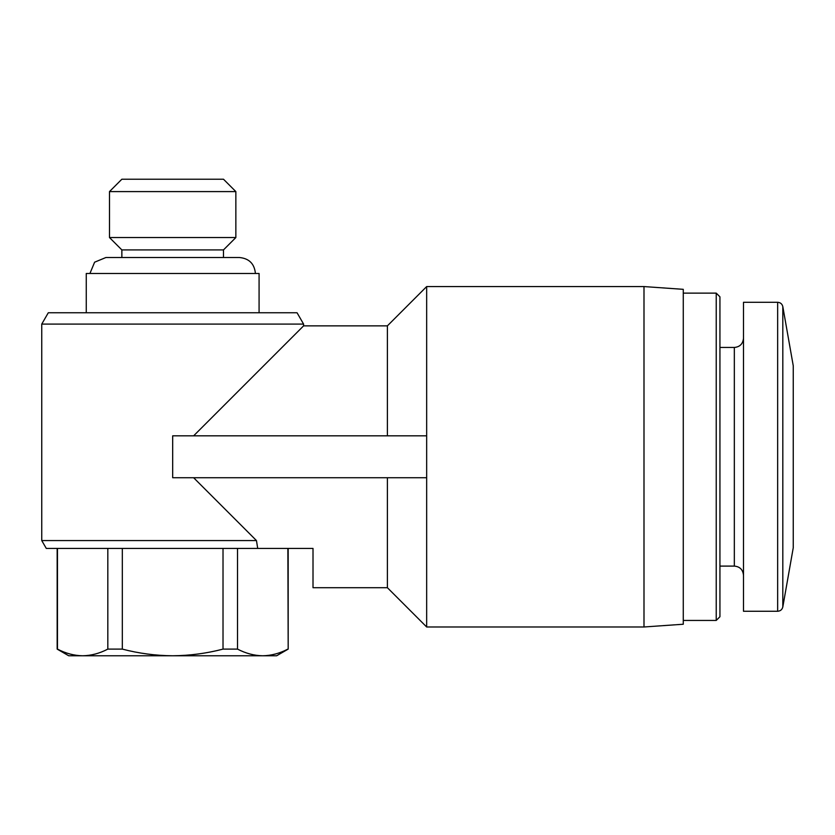 <?xml version="1.0" encoding="UTF-8"?>
<svg xmlns="http://www.w3.org/2000/svg" width="835" height="835" viewBox="0 0 835 835"><rect width="100%" height="100%" fill="white"/><g stroke="black" fill="none" stroke-linecap="round" stroke-linejoin="round"><path stroke-width="1.25" d="M57.469 548.428L57.469 649.108C65.715 653.408 74.106 655.632 82.644 655.778C91.182 655.632 99.574 653.408 107.819 649.108L122.328 649.108C138.746 653.408 155.519 655.632 172.678 655.778C189.827 655.621 206.61 653.398 223.018 649.108L237.526 649.108C245.772 653.408 254.164 655.632 262.701 655.778C271.229 655.632 279.621 653.408 287.877 649.108C279.631 653.408 271.239 655.632 262.701 655.778L276.625 655.778L288.179 649.108L287.877 548.428M107.819 548.428L107.819 649.108M122.328 548.428L122.328 649.108M223.018 548.428L223.018 649.108M237.526 548.428L237.526 649.108M57.166 548.428L57.166 649.108L68.721 655.778L262.701 655.778M387.388 435.828L387.388 325.859L303.596 325.859L303.596 324.095L41.75 324.095L41.75 540.569L256.46 540.569L193.626 477.724M193.626 435.828L303.596 325.859M643.994 626.981L643.994 286.572L683.27 289.327L683.27 624.236L643.994 626.981L426.664 626.981L426.664 286.572L387.388 325.859M426.664 477.724L172.678 477.724L172.678 435.828L426.664 435.828M41.75 540.569L46.29 548.428L257.712 548.428L256.46 540.569L257.712 548.428L313.01 548.428L313.01 587.704L387.388 587.704L387.388 477.724M782.812 306.612L782.812 606.941L793.25 547.77L793.25 365.782L782.812 306.612C782.144 303.93 780.422 302.489 777.656 302.291L743.494 302.291L743.494 611.262L777.656 611.262L777.656 302.291M716.232 293.127L716.232 620.436L719.937 616.731L719.937 296.822L716.232 293.127L683.27 293.127M41.75 324.095L48.294 312.76L297.051 312.76L303.596 324.095M86.266 312.76L86.266 273.483L259.08 273.483L259.08 312.76M89.929 273.483L94.616 262.19L105.909 257.514L239.447 257.514C249.143 258.453 254.466 263.787 255.416 273.483M121.858 257.514L121.858 249.915L223.488 249.915L235.856 237.547L235.856 191.591L109.489 191.591L109.489 237.547L235.856 237.547M121.858 249.915L109.489 237.547M109.489 191.591L121.858 179.222L223.488 179.222L235.856 191.591M743.494 575.263C742.91 569.647 739.852 566.589 734.33 566.099L734.33 347.454C739.852 346.963 742.91 343.905 743.494 338.29M782.812 606.941C782.144 609.623 780.422 611.063 777.656 611.262M734.33 347.454L719.937 347.454M734.33 566.099L719.937 566.099M716.232 620.436L683.27 620.436M643.994 286.572L426.664 286.572M387.388 587.704L426.664 626.981M223.488 257.514L223.488 249.915M288.179 548.428L288.179 649.108"/></g></svg>
